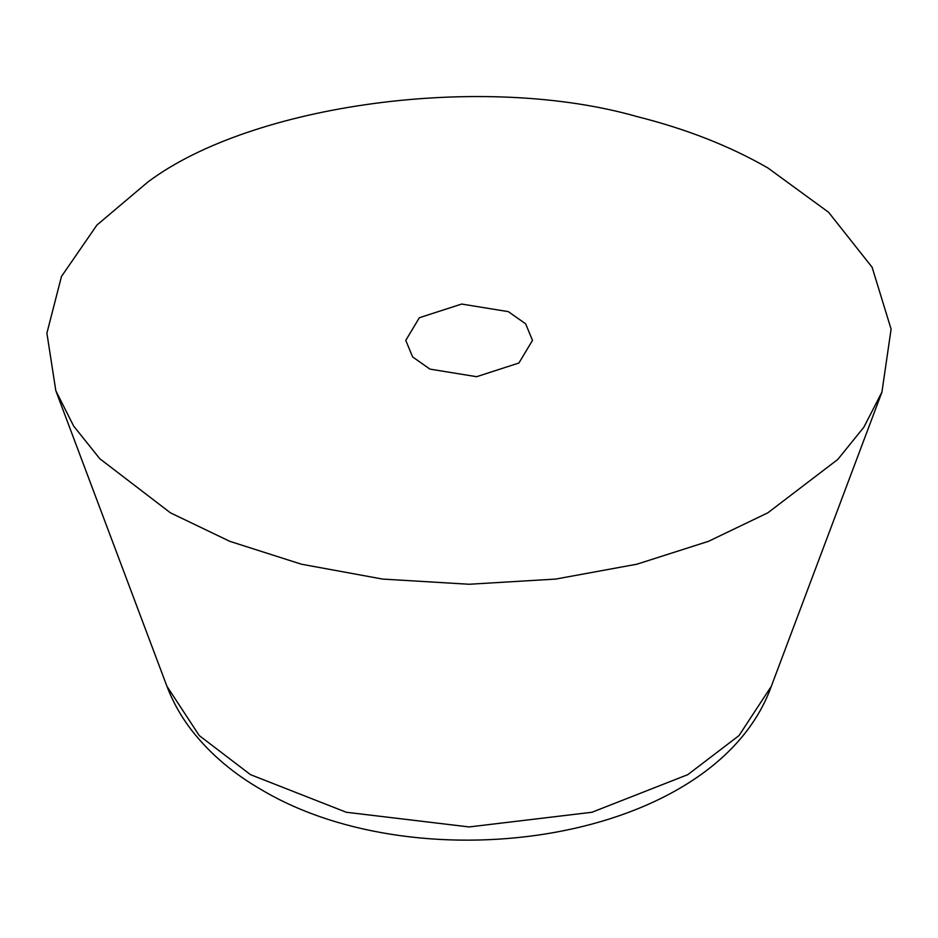 <?xml version="1.0" encoding="UTF-8"?>
<svg xmlns="http://www.w3.org/2000/svg" width="938" height="938" viewBox="0 0 938 938"><rect width="100%" height="100%" fill="white"/><g stroke="black" fill="none" stroke-linecap="round" stroke-linejoin="round"><path stroke-width="1.41" d="M636.984 116.57C686.194 128.94 729.811 146.058 767.823 167.925L828.559 212.246L872.106 267.248L891.1 329.121L881.931 392.107L863.875 427.189L837.763 459.456L767.823 512.828L708.495 541.32L636.902 564.195L555.695 579.074L469.129 584.257L382.575 579.074L301.356 564.195L229.775 541.32L170.435 512.828L99.768 458.705L73.668 426.087L55.823 390.747L46.9 333.178L61.474 276.464L96.942 225.038L147.923 181.984C252.299 103.684 483.609 72.742 636.984 116.57M518.913 363.006L476.61 376.701L429.932 369.115L412.626 356.932L405.767 340.377L419.356 317.736L461.648 304.053L508.337 311.639L525.632 323.821L532.491 340.377L518.913 363.006M166.929 686.276L199.266 735.591L250.469 774.647L346.31 812.261L469.129 826.941L591.96 812.261L687.8 774.647L739.003 735.591L771.329 686.276C715.049 842.723 421.08 884.722 261.702 789.878C233.82 773.932 210.745 754.422 192.478 731.347C181.585 717.441 173.073 702.421 166.929 686.276L56.327 392.084M881.943 392.084L771.329 686.276"/></g></svg>
